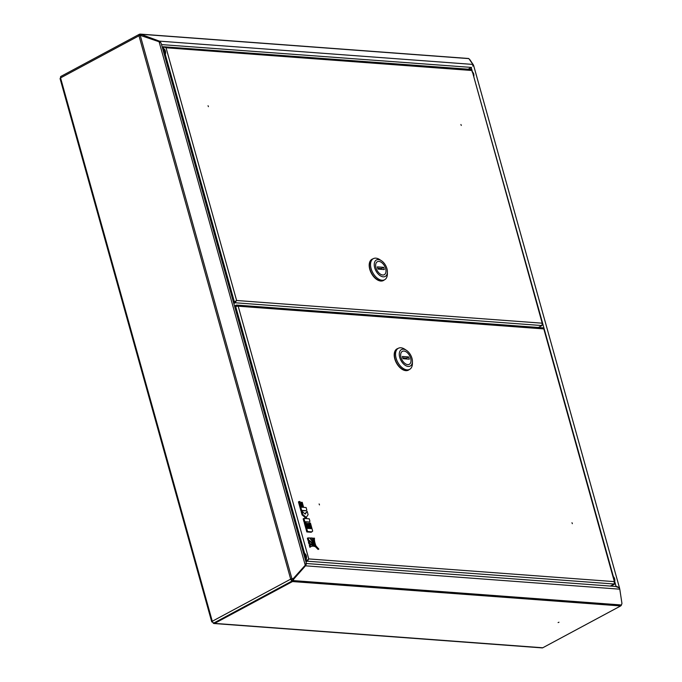 <?xml version="1.0" encoding="UTF-8"?>
<svg xmlns="http://www.w3.org/2000/svg" width="682" height="682" viewBox="0 0 682 682"><rect width="100%" height="100%" fill="white"/><g stroke="black" fill="none" stroke-linecap="round" stroke-linejoin="round"><path stroke-width="1.02" d="M161.523 44.594L471.509 67.424L468.577 69.232M616.903 586.588L615.923 586.511M214.08 622.785A1.049 0.793 -85.8 0 0 214.429 622.709L292.314 580.876A1.782 1.057 -118.2 0 1 290.685 579.146L291.171 579.18A1.049 0.622 -118.2 0 0 292.126 580.203L292.783 580.246M616.042 586.691L619.23 587.773L619.793 589.18L305.476 565.821L293.797 579.061L293.294 578.779L292.766 580.314A1.049 0.793 -85.8 0 1 292.314 580.876L213.909 622.99A1.782 1.057 -118.2 0 1 212.281 621.259A1.782 0.511 164.4 0 0 211.727 621.822A1.782 0.511 164.4 0 0 212.179 622.018L212.511 621.848M291.171 579.18L293.507 578.524L291.922 578.694A1.782 0.511 164.4 0 0 290.685 579.146L138.983 35.788A1.782 1.057 -118.2 0 1 139.307 34.305A1.782 1.057 -118.2 0 1 139.691 34.228L139.495 35.114M139.418 35.592A1.049 0.622 -118.2 0 1 139.657 34.953A1.049 0.622 -118.2 0 1 139.878 34.91L140.577 34.961M60.528 78.839L60.57 77.901A1.782 1.057 -118.2 0 1 60.894 76.418L139.307 34.305M290.685 579.146L212.281 621.259L60.57 77.901L138.983 35.788A1.782 0.511 -15.6 0 1 140.219 35.336L159.094 41.755L161.003 42.923L159.375 41.133L140.722 34.236A1.782 1.347 -85.8 0 0 140.287 34.1A1.782 1.347 -85.8 0 0 139.691 34.228M293.533 578.302L305.178 565.293L293.507 578.524M140.287 34.1L468.432 58.481A1.782 1.347 94.2 0 1 468.875 58.618L472.873 64.423L472.788 66.086L473.547 65.165L469.872 59.649M140.935 35.166L140.483 34.91A1.049 0.793 -85.8 0 0 139.878 34.91M141.038 35.174L141.259 34.535M159.153 41.773L159.375 41.133L472.873 64.423M473.035 65.233L473.521 65.114M161.148 43.256L306.457 563.69L305.204 565.063L159.094 41.755M305.451 564.832L305.178 565.293M471.109 67.595L468.133 69.197M619.631 588.43L617.594 586.759M306.406 563.511L616.741 586.546M558.976 622.231L558.098 622.572L558.976 622.231M306.124 564.508L304.973 565.54L305.476 565.821L306.124 564.508L305.86 563.647M212.878 622.376L212.895 622.419A1.782 1.347 -85.8 0 0 214.029 623.519A1.782 1.347 -85.8 0 0 214.617 623.391L292.51 581.558A1.782 1.347 -85.8 0 0 293.269 580.595L293.797 579.061M619.793 589.18L621.95 603.442L621.421 604.977A1.782 1.347 94.2 0 1 620.663 605.94L542.77 647.772A1.782 1.347 94.2 0 1 542.181 647.9L214.029 623.519M304.973 565.54L293.294 578.779M233.048 300.771A3.41 2.566 -85.8 0 0 233.235 297.898A3.41 2.566 -85.8 0 0 231.701 295.954M208.044 105.719L208.428 106.665L208.044 105.719M460.913 124.508L461.296 125.454L460.913 124.508M542.335 324.751L542.207 323.191L541.968 325.561L538.379 327.488M236.364 300.609L235.23 302.774L235.043 302.092L236.603 300.489L233.559 302.612M541.968 325.561L235.23 302.774L233.815 303.524M235.043 302.092L233.628 302.851M163.671 48.593L163.143 46.717L163.833 46.87M470.546 69.547L471.654 70.476L166.041 47.766L163.45 46.785M236.083 300.762L234.872 301.913M233.491 302.356L234.386 301.879L165.325 54.517M163.143 46.717L162.248 47.194M542.207 323.191L471.91 69.973L542.761 323.728L542.207 323.191L236.603 300.489L166.041 47.766L163.697 46.751L163.885 47.433M470.964 69.402L163.663 46.768M471.654 70.476L471.1 69.59M472.012 71.755A4.723 3.555 94.2 0 1 473.342 73.954A4.723 3.555 94.2 0 1 473.547 75.847M164.677 55.898A4.723 3.555 -85.8 0 0 165.394 51.073A4.723 3.555 -85.8 0 0 162.521 48.183M164.089 50.707L163.689 51.244L164.089 50.707M163.561 49.471L163.603 50.255L163.169 50.016L163.586 49.471M162.972 49.556L163.177 49.078M376.012 267.907A7.34 4.356 61.8 0 0 384.29 274.684A7.34 4.356 61.8 0 0 385.628 268.52A7.34 4.356 61.8 0 0 377.342 261.743A7.34 4.356 61.8 0 0 376.012 267.907M381.434 260.729L379.746 259.62A11.961 7.101 61.8 0 0 373.301 258.674L372.184 259.279A11.961 7.101 61.8 0 0 370.019 269.313A11.961 7.101 61.8 0 0 383.506 280.353L384.614 279.748A11.961 7.101 61.8 0 0 387.393 273.857L387.402 271.837A9.335 5.541 61.8 0 0 386.933 268.606A9.335 5.541 61.8 0 0 381.434 260.729A9.335 5.541 61.8 0 0 374.708 267.821A9.335 5.541 61.8 0 0 382.048 276.602A9.335 5.541 61.8 0 0 387.402 271.837M373.301 258.674A11.961 7.101 61.8 0 0 371.136 268.708A11.961 7.101 61.8 0 0 384.614 279.748M383.48 280.481A12.063 7.161 -118.2 0 1 383.403 280.524A12.063 7.161 -118.2 0 1 369.797 269.381A12.063 7.161 -118.2 0 1 371.988 259.262A12.063 7.161 -118.2 0 1 372.057 259.228M384.333 279.901A12.063 7.161 -118.2 0 1 383.548 280.438A12.063 7.161 -118.2 0 1 369.951 269.305A12.063 7.161 -118.2 0 1 372.133 259.186A12.063 7.161 -118.2 0 1 373.011 258.828M385.637 268.572A7.34 4.356 61.8 0 0 377.342 261.743A7.34 4.356 61.8 0 0 375.995 267.856A7.34 4.356 61.8 0 0 384.29 274.684A7.34 4.356 61.8 0 0 385.637 268.572M381.673 269.373L381.443 268.538L379.405 268.384A2.097 1.245 -118.2 0 1 379.874 269.237M377.964 269.092L384.298 269.56L383.676 267.335L377.342 266.867L377.964 269.092M379.405 268.384L377.726 268.256M381.443 268.538L383.676 267.335M235.085 308.068A3.41 2.566 94.2 0 1 236.62 310.012A3.41 2.566 94.2 0 1 236.432 312.885M572.36 523.682L571.976 522.727L572.36 523.682M319.491 504.893L319.108 503.947L319.491 504.893M234.642 306.482L238.197 306.201L235.904 305.195L235.929 305.962M543.077 327.837L236.663 305.076L234.497 305.954M236.603 305.809L237.097 305.945M542.65 327.982L543.81 328.912L238.197 306.201L308.758 558.925L308.008 559.658M235.478 309.466L236.449 309.534M614.235 583.954L614.729 584.039L615.019 582.53L614.363 581.627L614.184 584.005L610.296 586.094M614.252 584.005L610.364 586.094M614.729 584.039L610.842 586.128M306.261 559.283L306.781 561.167L308.758 558.925L307.335 561.201L307.147 560.527L308.238 559.206L307.267 561.201L305.954 561.9M614.184 584.005L307.335 561.201L305.971 561.934M305.886 561.644L307.267 561.201M305.613 560.655A4.723 3.555 -85.8 0 0 306.32 555.839A4.723 3.555 -85.8 0 0 303.456 552.94M613.51 577.125A4.723 3.555 94.2 0 1 614.482 580.612M410.641 358.135A7.34 4.356 61.8 0 0 402.363 351.358A7.34 4.356 61.8 0 0 401.033 357.513A7.34 4.356 61.8 0 0 409.311 364.299A7.34 4.356 61.8 0 0 410.641 358.135M406.455 350.335L404.767 349.227A11.961 7.101 61.8 0 0 398.322 348.289L397.205 348.886A11.961 7.101 61.8 0 0 395.031 358.92A11.961 7.101 61.8 0 0 408.518 369.959L409.635 369.363A11.961 7.101 61.8 0 0 412.414 363.463L412.422 361.451A9.335 5.541 61.8 0 0 411.945 358.221A9.335 5.541 61.8 0 0 406.455 350.335A9.335 5.541 61.8 0 0 399.729 357.428A9.335 5.541 61.8 0 0 407.069 366.208A9.335 5.541 61.8 0 0 412.422 361.451M398.322 348.289A11.961 7.101 61.8 0 0 396.148 358.323A11.961 7.101 61.8 0 0 409.635 369.363M408.492 370.087A12.063 7.161 -118.2 0 1 408.424 370.13A12.063 7.161 -118.2 0 1 394.818 358.996A12.063 7.161 -118.2 0 1 397.001 348.877A12.063 7.161 -118.2 0 1 397.077 348.834M409.353 369.516A12.063 7.161 -118.2 0 1 408.569 370.053A12.063 7.161 -118.2 0 1 394.963 358.911A12.063 7.161 -118.2 0 1 397.154 348.792A12.063 7.161 -118.2 0 1 398.032 348.442M406.694 358.979L406.463 358.144L404.417 357.99A2.097 1.245 -118.2 0 1 404.886 358.843M401.016 357.47A7.34 4.356 61.8 0 0 409.311 364.299A7.34 4.356 61.8 0 0 410.658 358.186A7.34 4.356 61.8 0 0 402.363 351.358A7.34 4.356 61.8 0 0 401.016 357.47M408.697 356.95L402.363 356.473L402.985 358.706L409.319 359.175L408.697 356.95L406.463 358.144M404.417 357.99L402.747 357.871M233.321 298.264L232.323 298.187M233.133 297.582L232.136 297.514M313.123 538.072A12.788 7.587 61.8 0 0 315.297 543.989A11.219 6.658 -118.2 0 1 314.496 538.141L312.373 538.465A12.788 7.587 61.8 0 0 312.416 538.652M309.543 522.949L311.128 528.644L309.543 528.524L308.136 523.486L307.318 523.426L308.724 528.465L307.565 528.38L305.979 522.685L305.067 522.617L307.565 531.534L306.815 531.934L311.171 532.258L312.688 531.116L310.429 523.009L308.793 523.35L310.259 528.576M307.565 531.534L311.913 531.858M307.318 523.426L306.576 523.827L307.855 528.397M305.067 522.617L304.325 523.017L306.815 531.934M305.536 516.768L306.039 518.584L303.899 518.422L304.811 521.696L309.168 522.02L309.943 521.278L309.253 518.823L306.755 518.635L306.363 517.22L308.102 514.68L307.156 511.287L305.246 514.075L301.93 511.321L302.817 514.526L305.536 516.768L304.794 517.169L305.169 518.516M303.899 518.422L303.158 518.823L304.07 522.097L309.168 522.02M304.811 521.696L304.07 522.097M307.156 511.287L304.948 513.827M301.93 511.321L301.18 511.722L302.075 514.919L304.794 517.169M302.817 514.526L302.075 514.919M301.41 502.242L302.817 507.297L301.589 507.212L300.012 501.551L299.185 501.492L301.666 510.4L306.013 510.724L306.789 509.991L306.107 507.544L303.635 507.357L302.22 502.302L300.66 502.643L301.947 507.238M299.185 501.492L298.435 501.892L300.924 510.801L306.013 510.724M301.666 510.4L300.924 510.801M310.6 546.887L309.85 547.279L309.313 545.293L310.054 544.892L310.6 546.887A11.219 6.658 -118.2 0 1 311.478 546.248A11.219 6.658 -118.2 0 1 314.479 545.847L313.737 546.248A11.219 6.658 -118.2 0 0 311.111 546.461M314.479 545.847A12.788 7.587 61.8 0 0 310.054 544.892M308.119 537.808L308.707 539.965A66.802 39.641 -118.2 0 1 318.835 549.061A66.802 39.641 -118.2 0 1 309.654 537.885L307.377 538.209L307.966 540.366A66.802 39.641 -118.2 0 1 309.466 541.525M308.707 539.965L307.966 540.366M318.835 549.061L318.093 549.462A66.802 39.641 -118.2 0 0 314.973 546.342M315.792 545.157A16.138 9.574 -118.2 0 1 312.194 538.021L310.634 537.936A17.672 10.486 61.8 0 0 315.792 545.157L315.468 545.327M310.634 537.936L309.952 538.303M309.696 543.571A16.138 9.574 -118.2 0 1 315.365 546.129A17.672 10.486 61.8 0 0 309.091 541.355L309.696 543.571L308.946 543.972A16.138 9.574 -118.2 0 1 312.1 544.969M315.365 546.129L314.624 546.529A16.138 9.574 -118.2 0 0 314.018 546.094M309.091 541.355L308.341 541.747L308.946 543.972M471.279 67.774L471.876 69.905M542.778 323.856L615.019 582.53M615.053 582.718L616.085 586.418M291.922 578.694L140.219 35.336M140.722 34.236L468.875 58.618M473.555 65.233L619.537 588.08M542.77 647.772L214.617 623.391M620.663 605.94L292.51 581.558M621.421 604.977L293.269 580.595M232.818 299.961L233.295 299.995M473.794 76.725A4.723 3.555 -85.8 0 0 473.683 73.98A4.723 3.555 -85.8 0 0 472.43 71.849M162.538 48.226A4.723 3.555 94.2 0 1 164.567 55.489M164.388 54.841A4.407 3.316 -85.8 0 0 162.657 48.652M163.151 50.417A3.197 2.413 94.2 0 1 163.893 53.077M163.868 52.991A2.881 2.174 -85.8 0 0 163.237 50.724M308.758 558.925L614.363 581.627L543.81 328.912M235.537 305.996L304.598 553.358M303.464 552.983A4.723 3.555 94.2 0 1 305.979 555.813A4.723 3.555 94.2 0 1 305.493 560.246M305.314 559.607A4.407 3.316 -85.8 0 0 305.545 555.915A4.407 3.316 -85.8 0 0 303.584 553.409M304.078 555.182A3.197 2.413 94.2 0 1 304.692 556.376A3.197 2.413 94.2 0 1 304.82 557.833M304.641 556.41A2.881 2.174 -85.8 0 0 304.163 555.489M304.794 557.748A2.881 2.174 -85.8 0 0 304.675 556.512M614.729 581.49A4.723 3.555 -85.8 0 0 613.365 576.614M305.758 564.551L305.306 565.08M616.34 586.469L616.997 586.682M619.597 588.251L473.547 65.165M211.727 621.822L60.05 78.566M305.749 564.679L306.261 564.244M233.389 298.929L232.519 298.861M473.837 76.887L473.768 74.014L472.421 71.806M163.279 50.86L163.799 52.744M292.612 578.737L292.928 579.845M543.068 328.852L544.1 328.784M304.206 555.625L304.726 557.501M613.348 576.571L614.772 581.652"/></g></svg>
